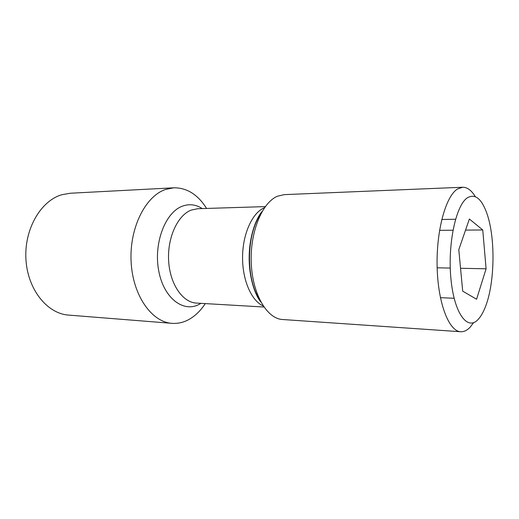 <?xml version="1.0" encoding="UTF-8"?>
<svg xmlns="http://www.w3.org/2000/svg" width="519" height="519" viewBox="0 0 519 519"><rect width="100%" height="100%" fill="white"/><g stroke="black" fill="none" stroke-linecap="round" stroke-linejoin="round"><path stroke-width="0.78" d="M467.457 197.752C475.028 193.483 481.444 198.53 486.699 212.887C495.587 237.183 494.97 282.712 485.427 306.755C483.351 312.14 480.996 316.285 478.375 319.179C467.827 331.336 454.346 314.125 450.972 279.248C447.449 244.481 455.909 204.979 467.457 197.752M476.578 299.242L486.089 268.797L482.754 229.962L469.371 219.018L458.796 249.678L462.695 291.14L476.578 299.242M473.594 322.649L470.298 327.009C467.23 330.337 464.031 331.913 460.703 331.738C449.026 331.401 437.997 303.459 437.134 267.103C436.161 230.78 445.776 196.046 457.499 189L462.663 187.242C467.288 187.19 471.505 190.337 475.307 196.675M462.663 187.242L284.25 194.631L277.431 196.24C262.03 202.579 249.795 232.382 251.267 263.438C252.604 294.513 267.09 318.809 282.557 319.509L460.703 331.738M205.284 303.596C200.795 310.446 195.533 315.643 189.5 319.166C183.901 322.377 178.056 323.772 171.951 323.337C151.71 322.124 132.754 295.499 131.106 261.751C129.283 228.023 145.456 196.033 165.639 189.429L173.794 187.807C186.95 187.703 197.882 194.58 206.575 208.443M173.794 187.807L70.247 193.243L61.709 194.761C40.631 200.879 24.004 229.508 25.95 259.597C27.715 289.712 47.365 313.736 68.592 315.091L171.951 323.337M439.561 230.339L452.951 230.222M465.543 230.112L482.754 229.962M437.154 267.804L450.252 268.07M460.548 268.278L486.089 268.797M440.41 297.672L454.119 298.269M441.753 219.492L455.533 219.258M263.185 305.918C251.481 300.884 242.328 280.065 242.561 256.983C242.723 233.894 252.24 212.998 264.041 207.898L264.515 207.691M265.3 206.601L197.687 208.722L191.193 210.098C177.602 215.255 167.202 237.819 168.643 260.992C169.96 284.191 182.669 302.499 196.409 303.077L263.937 307.027M260.707 214.055C246.285 234.166 245.682 278.956 259.552 299.45M200.97 303.343L199.847 303.998C183.96 313.262 163.939 298.769 158.769 271.08C153.345 243.502 165.276 212.271 182.396 206.179L182.519 206.134C189.396 203.688 195.974 204.499 202.261 208.58M260.856 302.013C254.673 294.604 248.828 276.277 249.185 256.607C249.36 236.936 255.698 218.778 262.089 211.531"/></g></svg>
